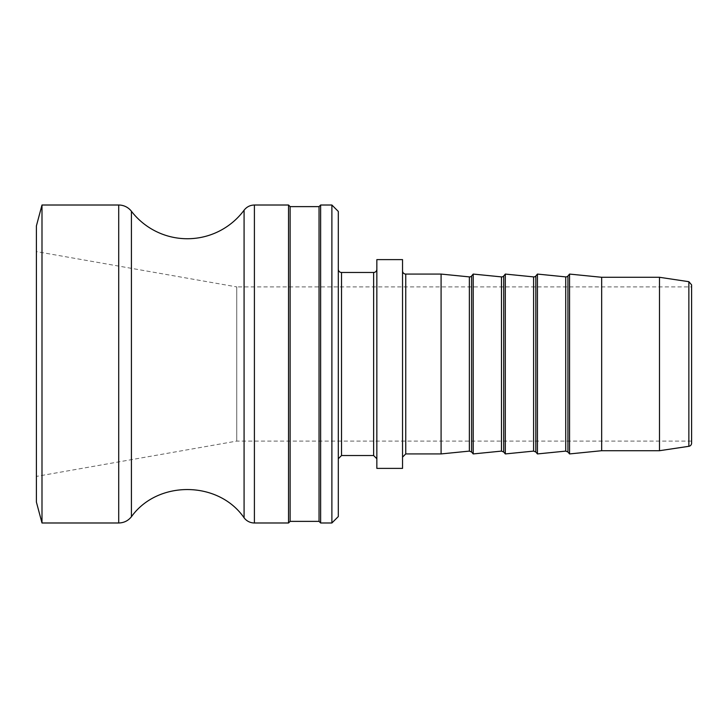 <?xml version="1.0" encoding="UTF-8"?>
<svg xmlns="http://www.w3.org/2000/svg" width="728" height="728" viewBox="0 0 728 728"><rect width="100%" height="100%" fill="white"/><g stroke="black" fill="none" stroke-linecap="round" stroke-linejoin="round"><path stroke-width="0.55" stroke-dasharray="3.64 2.73" d="M691.6 284.866L691.6 443.134M659.486 277.286L659.486 450.714M691.6 286.914L691.6 441.086L691.6 286.914L236.764 286.914L236.764 441.086L236.764 286.914L36.4 251.588L36.4 364L36.4 251.588M376.849 269.251L376.849 458.749L376.849 269.251M376.849 259.614L376.849 468.386M338.302 364L338.302 458.749L338.302 364M338.302 211.439L338.302 516.562M402.539 259.614L402.539 468.386M441.086 274.074L441.086 453.926M288.525 205.014L288.525 522.986M290.126 206.625L290.126 521.375M319.037 206.625L319.037 521.375M320.639 522.986L320.639 205.014M331.886 522.986L331.886 205.014M36.4 225.898L36.4 502.102M691.6 441.086L236.764 441.086L36.4 476.412M505.314 274.074L505.314 453.926M537.437 274.074L537.437 453.926M473.2 274.074L473.2 453.926M569.551 274.074L569.551 453.926M601.674 277.286L601.674 450.714M41.996 522.986L41.996 205.014M688.861 446.31L688.861 281.691M373.637 455.537L373.637 272.463M341.514 272.463L341.514 455.537M405.751 274.074L405.751 453.926M254.4 205.014L254.4 522.986M535.826 275.994L535.826 452.006M533.597 451.105L533.597 276.895M503.703 275.994L503.703 452.006M501.483 451.105L501.483 276.895M471.589 275.994L471.589 452.006M469.36 451.105L469.36 276.895M567.94 275.994L567.94 452.006M565.72 451.105L565.72 276.895M118.709 522.986L118.709 205.014M131.422 211.266L131.422 516.734M244.08 517.79L244.08 210.21"/><path stroke-width="1.09" d="M688.861 446.31A3.212 3.212 0 0 0 691.6 443.134L691.6 284.866L688.861 281.691L688.861 446.31L659.486 450.714L659.486 277.286L601.674 277.286L569.551 274.074L569.551 453.926L567.94 452.006L567.94 275.994A2.566 2.566 0 0 1 565.72 276.895L565.72 451.105L537.437 453.926L537.437 274.074L535.826 275.994A2.566 2.566 0 0 1 533.597 276.895L533.597 451.105L505.314 453.926L505.314 274.074L533.597 276.895M376.849 269.251A3.212 3.212 0 0 1 373.637 272.463L373.637 455.537L376.849 458.749M376.849 364L376.849 259.614L402.539 259.614L402.539 468.386L376.849 468.386L376.849 364M373.637 455.537L341.514 455.537L341.514 272.463A3.212 3.212 0 0 1 338.302 269.251M331.886 522.986L338.302 516.562L338.302 211.439L331.886 205.014L331.886 522.986L320.639 522.986L320.639 205.014L319.037 206.625L290.126 206.625L288.525 205.014L288.525 522.986L290.126 521.375L290.126 206.625M469.36 451.105L471.589 452.006L471.589 275.994A2.566 2.566 0 0 1 469.36 276.895L469.36 451.105L441.086 453.926L405.751 453.926L405.751 274.074A3.212 3.212 0 0 1 402.539 270.861M441.086 453.926L441.086 274.074L405.751 274.074M290.126 521.375L319.037 521.375L319.037 206.625M501.483 451.105L503.703 452.006L503.703 275.994A2.566 2.566 0 0 1 501.483 276.895L501.483 451.105L473.2 453.926L473.2 274.074L501.483 276.895M659.486 450.714L601.674 450.714L601.674 277.286M41.996 522.986L36.4 502.102L36.4 225.898L41.996 205.014L41.996 522.986L118.709 522.986C123.915 522.868 128.155 520.784 131.422 516.734L131.422 211.266A70.662 70.662 0 0 0 244.08 210.21L244.08 517.79C218.527 480.607 157.676 480.034 131.422 516.734M41.996 205.014L118.709 205.014A16.061 16.061 0 0 1 131.422 211.266M288.525 205.014L254.4 205.014L254.4 522.986A12.849 12.849 0 0 1 244.08 517.79M533.597 451.105L535.826 452.006L535.826 275.994M118.709 205.014L118.709 522.986M688.861 281.691L659.486 277.286M373.637 272.463L341.514 272.463M341.514 455.537L338.302 458.749M405.751 453.926L402.539 457.139M319.037 521.375L320.639 522.986M320.639 205.014L331.886 205.014M254.4 522.986L288.525 522.986M535.826 452.006L537.437 453.926M503.703 452.006L505.314 453.926M503.703 275.994L505.314 274.074M469.36 276.895L441.086 274.074M471.589 452.006L473.2 453.926M471.589 275.994L473.2 274.074M567.94 452.006L565.72 451.105M565.72 276.895L537.437 274.074M567.94 275.994L569.551 274.074M601.674 450.714L569.551 453.926M254.4 205.014C250.141 205.123 246.701 206.852 244.08 210.21"/></g></svg>
